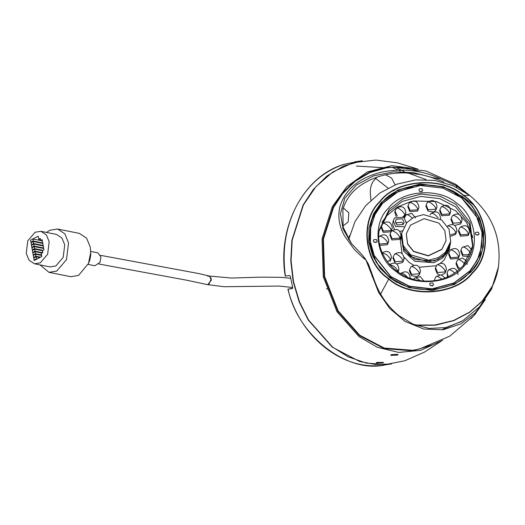 <?xml version="1.0" encoding="UTF-8"?>
<svg xmlns="http://www.w3.org/2000/svg" width="525" height="525" viewBox="0 0 525 525"><rect width="100%" height="100%" fill="white"/><g stroke="black" fill="none" stroke-linecap="round" stroke-linejoin="round"><path stroke-width="0.79" d="M391.355 354.598L398.062 354.355L397.458 355.117L390.758 355.379L391.355 354.598M382.915 362.919L376.215 362.9L376.806 362.401L383.506 362.44L382.915 362.919M442.634 340.18L424.627 352.039L404.854 360.741L385.672 364.54L366.352 363.09L348.305 356.908L332.548 347.084L308.562 320.027L299.506 301.888L293.508 281.708L291.06 260.708L292.195 240.201L303.404 204.98L315.84 186.762L332.889 171.918L353.561 162.573L375.939 160.066L397.366 162.835L417.992 169.129M441.184 340.915L420.82 350.326L398.665 352.419L377.331 347.294L358.949 336.545L337.03 311.811L323.269 276.787L322.074 238.855L332.318 206.66L346.795 186.657L367.329 171.931L391.729 165.657L416.391 168.833M432.101 344.918L412.847 350.851L384.149 348.593L359.428 335.632L337.765 311.187L324.168 276.583L322.987 239.092L333.106 207.277L342.379 193.154L354.71 181L369.685 172.062L386.4 167.304M386.098 167.35L404.834 167.462L422.572 172.633M332.902 207.67L342.116 193.633L354.375 181.552L369.259 172.666L385.875 167.934L393.376 167.232L426.011 170.993L455.943 184.433L470.334 195.943M430.008 345.712L412.545 350.89M485.277 299.677L474.429 315.131L449.61 336.243L419.56 348.948L412.768 350.3L384.241 348.062L359.671 335.173L338.139 310.879L324.621 276.478L323.439 239.21L333.506 207.585L342.72 193.541L354.979 181.466L369.863 172.581L386.479 167.849M475.742 313.537L471.338 318.294L476.004 313.149M471.076 318.688L471.338 318.294M365.958 260.046C363.425 258.3 354.664 249.966 353.633 248.535L344.472 235.869C339.255 226.511 337.68 216.996 339.741 207.309C344.846 189.689 358.627 178.001 381.078 172.246C402.143 167.947 422.107 170.198 440.974 178.999L432.725 177.627L413.575 172.633L393.422 171.832L373.557 175.868L356.436 184.964L344.84 198.207L340.456 213.577L343.042 228.972L351.232 243.285L362.263 254.96L365.958 260.046L378.676 292.576L389.688 308.438L405.083 321.425L423.675 329.037L443.146 329.752L460.891 323.846L475.092 313.097L485.152 299.86M364.632 257.768L368.452 264.167L373.656 278.362L372.015 276.216M440.974 178.999L455.976 185.509L456.724 187.353M443.96 182.588L443.218 181.67L432.882 177.942C426.228 175.718 425.197 175.606 419.895 174.464L406.245 172.948C396.697 172.633 387.516 173.847 378.715 176.584C359.31 183.113 347.373 194.047 342.897 209.39L343.107 227.082L351.547 243.692M408.161 173.033L426.103 179.589M343.304 207.926L348.836 212.756L348.18 221.911L343.527 225.658L342.766 225.704M370.906 200.228L370.348 193.207C370.046 189.007 370.952 185.102 373.078 181.473L376.819 177.207M385.56 174.773L391.617 178.08L395.115 184.859M292.333 288.533L292.628 287.385L290.417 276.583L289.642 275.572L285.725 276.058M292.642 288.173L288.087 289.15L292.353 288.527M288.389 289.026L288.087 289.15C297.222 335.101 347.215 374.036 385.291 364.855M344.065 164.332L358.851 161.254M326.445 288.816L328 289.098M348.508 239.275L349.729 235.279M461.429 321.51L445.718 327.607L429.03 328.42L413.123 324.168L399.381 315.984C387.509 306.561 378.932 294.02 373.656 278.362M391.532 363.956L375.283 364.468L359.612 361.482L332.246 347.13L308.26 320.066L299.204 301.934L293.206 281.754L290.758 260.748L291.893 240.247L303.102 205.019L313.366 189.387L327.022 175.934L343.599 166.038L362.257 160.748M359.166 161.201L354.946 161.798L354.552 162.31M388.027 188.088L375.519 178.356M455.976 185.509L470.157 195.805M401.146 235.869L403.758 251.317L414.803 261.26L433.827 262.717L442.477 258.142L448.022 251.363L450.188 244.958L450.726 241.047M401.75 232.857L401.271 235.003L404.047 249.592L415.091 259.534L434.116 260.997L442.765 256.417L448.311 249.644L450.476 243.239M472.723 246.625L469.324 224.018L455.51 206.778L439.865 198.653L420.748 196.416L402.452 201.351L388.9 211.575L379.135 230.967M433.086 285.449L433.492 284.609L432.803 282.942L430.093 283.139L429.686 283.973L430.375 285.646L433.086 285.449M432.495 285.882L430.211 285.502M422.31 191.225L422.717 190.391L422.021 188.718L419.311 188.915L418.904 189.755L419.6 191.422L422.31 191.225M421.719 191.664L419.436 191.277M478.629 234.668L479.036 233.835L478.347 232.162L475.637 232.358L475.23 233.198L475.919 234.865L478.629 234.668M478.039 235.108L475.755 234.727M376.766 242.005L377.173 241.165L376.477 239.498L373.767 239.695L373.36 240.529L374.056 242.202L376.766 242.005M376.176 242.438L373.892 242.058M382.515 203.49L375.034 214.482L370.676 227.896L370.414 241.854L374.2 255.458L390.882 276.563L409.441 286.197L432.114 288.855L453.81 283.008L469.882 270.874L477.363 259.882L481.72 246.468L481.983 232.509L478.196 218.905L461.521 197.8L442.962 188.167L420.289 185.509L398.587 191.363L382.515 203.49M471.168 271.865L478.866 260.551L483.354 246.743L483.623 232.372L479.725 218.374L472.297 206.161L462.558 196.645L443.454 186.723L420.112 183.993L397.773 190.011L381.235 202.499L373.531 213.813L369.042 227.62L368.773 241.992L372.671 255.99L380.1 268.203L389.839 277.718L408.942 287.641L432.285 290.371L454.624 284.353L471.168 271.865M420.532 325.52L415.308 325.054M498.297 267.783L492.266 286.545L482.193 301.317L469.829 312.204L453.941 320.585L435.488 325.205L416.095 325.349M392.569 190.988L394.052 190.444M464.756 198.424L473.032 204.448M392.93 190.772L394.433 190.227M464.31 198.05L472.762 204.127M401.093 236.749L400.372 241.054L402.052 253.503M404.132 257.145L409.283 262.526L414.12 265.479M419.199 267.258L436.295 265.729M440.042 263.609L444.137 260.019L449.361 249.25L449.728 247.065M472.927 237.497L466.443 222.285L455.687 210.794L436.393 201.515L413.155 200.963M411.554 201.311L397.405 207.007L386.754 215.755L381.918 222.272M406.278 222.981L403.902 217.252L394.61 217.921L393.218 220.795L395.594 226.518L403.948 226.702M393.218 220.795L392.641 224.241L394.393 229.418M399.932 231.407L402.242 230.81M389.924 235.193L391.906 239.964L399.65 239.407L401.028 235.718L399.866 238.114L392.123 238.672L390.141 233.901L389.924 235.193M450.87 236.217L455.575 234.465L456.947 230.783L455.785 233.172L450.712 234.878M394.373 254.546C394.866 253.457 396.414 253.844 399.02 255.695C401.579 257.827 402.885 259.645 402.938 261.155L395.194 261.713L393.212 256.942L392.995 258.234L395.141 263.123M396.762 263.937L402.721 262.447L404.099 258.759L402.938 261.155M410.78 267.199C411.272 266.109 412.814 266.497 415.419 268.347C417.985 270.48 419.291 272.298 419.344 273.807L411.6 274.365L409.618 269.594L409.402 270.887L411.383 275.658L416.752 276.616M416.909 276.557L419.127 275.1L420.505 271.418L419.344 273.807M448.593 254.231L450.568 259.002L458.318 258.444L459.69 254.763L458.535 257.152L450.785 257.709L448.803 252.938L448.593 254.231M436.702 265.335C437.194 264.246 438.742 264.626 441.348 266.483C443.907 268.616 445.213 270.434 445.266 271.943L437.522 272.501L435.54 267.73L435.323 269.023L437.305 273.794L439.359 274.805M441.637 274.969L445.049 273.236L446.427 269.548L445.266 271.943M407.859 206.85L409.835 211.621L417.585 211.063L418.957 207.375L417.802 209.77L410.051 210.328L408.069 205.557L407.859 206.85M397.366 216.143L395.01 211.109L394.793 212.402L396.198 216.654M403.863 217.225L405.681 214.22L405.897 212.927L404.736 215.322L402.924 216.622M381.176 227.588L383.152 232.358L390.902 231.801L392.273 228.119L391.112 230.508L383.368 231.066L381.386 226.295L381.176 227.588M379.785 245.385L387.391 244.722L388.769 241.041L387.608 243.429L379.864 243.987L379.424 243.607M458.489 231.387L460.464 236.158L468.215 235.6L469.593 231.912L468.431 234.308L460.681 234.865L458.706 230.094L458.489 231.387M452.366 216.024C452.858 214.935 454.407 215.316 457.012 217.173C459.572 219.299 460.878 221.117 460.93 222.626L453.187 223.184L451.205 218.413L450.988 219.706L453.134 224.595M454.762 225.415L460.714 223.919L462.092 220.238L460.93 222.626M439.688 210.991L441.669 215.762L449.413 215.204L450.791 211.516L449.63 213.911L441.886 214.469L439.904 209.698L439.688 210.991M427.317 202.598C427.809 201.508 429.352 201.889 431.957 203.746C434.523 205.872 435.829 207.69 435.881 209.199L428.137 209.757L426.156 204.986L425.939 206.279L427.921 211.05L433.289 212.008M433.447 211.956L435.665 210.492L437.043 206.811L435.881 209.199M470.197 254.73L462.965 254.796L460.983 250.018L460.766 251.311L462.748 256.088L469.409 256.443M460.569 268.433L458.24 267.35L456.258 262.579L456.041 263.872L458.023 268.642L459.46 269.45M448.258 276.734L447.123 272.77L447.418 277.108M396.322 219.247L395.391 221.156L396.979 224.976L403.174 224.529L404.099 222.613L402.517 218.8L396.322 219.247M395.528 222.954L401.94 222.246L403.39 224.267M390.082 261.319L391.46 257.631L390.298 260.026L387.391 261.673M398.219 272.101L398.954 269.312L397.792 271.701C397.74 270.191 396.434 268.373 393.875 266.247L389.701 264.521M410.55 225.113L406.311 233.855L407.577 243.725L413.549 251.285L428.315 255.688L441.847 249.25L446.086 240.509L444.826 230.639L438.848 223.079L424.082 218.676L410.55 225.113M406.291 233.96L407.538 243.941L413.51 251.501L428.282 255.905L441.807 249.467L446.066 240.614M445.436 252.262L450.66 241.493L449.105 229.333L441.748 220.021L423.557 214.6L413.982 217.179L406.895 222.534L401.671 233.297L403.226 245.457L410.583 254.769L428.774 260.19L438.342 257.611L445.436 252.262M401.671 233.297L401.382 235.023L402.938 247.183L410.294 256.495L428.485 261.916L438.06 259.337L445.148 253.988L450.371 243.219L450.66 241.493M30.562 240.188L34.184 260.518L41.803 256.515L41.258 253.463L42.788 252.663L42.42 250.628L43.949 249.828L42.138 239.662L40.615 240.463L40.248 238.429L38.725 239.229L38.181 236.178L30.562 240.188L30.922 242.222L33.213 241.021L32.852 238.987L30.562 240.188M42.341 240.811L40.615 240.463M40.458 239.577L38.725 239.229M26.25 253.404L29.013 260.183L34.453 263.78L40.307 262.854L47.65 254.231L49.166 241.69L46.403 234.918L40.963 231.315L35.109 232.24L27.766 240.863L26.25 253.404M34.453 263.78L50.006 266.903L55.867 265.978L63.203 257.348L64.719 244.814L61.957 238.035L56.516 234.432L40.963 231.315M90.7 252.499L90.635 255.892L89.762 260.262L88.508 263.419L90.7 252.499L90.313 247.229L86.632 238.192L79.38 233.389L57.606 229.025L49.796 230.258L46.561 232.437M40.051 264.908L48.923 272.311L70.698 276.682L78.507 275.448L88.508 263.419M48.923 272.311L56.733 271.077L66.517 259.58L68.539 242.858L64.857 233.828L57.606 229.025M90.7 251.423L97.873 252.86L100.951 256.974L99.973 262.388L94.868 265.768L88.095 264.41M292.655 287.497L279.287 286.066L224.05 286.722L207.204 284.589L208.825 284.36L211.339 278.749L209.357 276.032L207.743 276.262M31.69 242.373L30.922 242.222M42.715 242.924L33.213 241.021M42.354 240.89L32.852 238.987M31.014 242.727L31.375 244.762L33.666 243.561L33.305 241.526L31.014 242.727M32.143 244.912L31.375 244.762M43.168 245.464L33.666 243.561M42.807 243.436L33.305 241.526M31.467 245.273L31.828 247.301L34.118 246.1L33.758 244.066L31.467 245.273M32.596 247.459L31.828 247.301M43.621 248.01L34.118 246.1M43.26 245.976L33.758 244.066M31.92 247.813L32.281 249.848L34.571 248.64L34.204 246.612L31.92 247.813M33.049 249.998L32.281 249.848M42.991 250.333L34.571 248.64M43.713 248.515L34.204 246.612M32.373 250.353L32.734 252.387L35.024 251.186L34.657 249.152L32.373 250.353M33.502 252.538L32.734 252.387M42.676 252.722L35.024 251.186M42.44 250.714L34.657 249.152M32.826 252.893L33.187 254.927L35.477 253.726L35.109 251.692L32.826 252.893M33.954 255.084L33.187 254.927M41.521 254.94L35.477 253.726M42 253.076L35.109 251.692M33.278 255.439L33.639 257.473L35.93 256.266L35.562 254.238L33.278 255.439M34.407 257.624L33.639 257.473M40.517 257.191L35.93 256.266M41.613 255.445L35.562 254.238M33.731 257.978L34.092 260.013L36.376 258.812L36.015 256.777L33.731 257.978M34.86 260.164L34.092 260.013M37.144 258.963L36.376 258.812M39.841 257.545L36.015 256.777M100.531 255.34L198.896 273.584L209.475 276.058L211.352 280.12L207.821 284.642L207.073 284.557L186.342 280.133L98.884 264.016M344.17 164.299C323.735 171.065 307.84 184.957 296.481 205.977C285.587 227.351 281.899 250.753 285.429 276.183M404.453 171.708L395.647 167.285M355.484 161.72L362.106 160.768M392.182 167.344L400.431 171.098M463.063 265.899L472.94 245.444L469.967 222.206L455.91 204.409L440.258 196.284L421.142 194.047L402.846 198.975L389.301 209.206L379.312 229.779C374.83 252.564 393.822 276.938 418.989 280.521C436.702 282.916 451.369 278.06 462.991 265.945C468.3 259.967 471.614 253.135 472.94 245.444M369.023 227.752L373.518 214.016L381.189 202.755L397.733 190.273L420.072 184.249L443.408 186.979L462.512 196.901L472.231 206.397L479.653 218.571L483.564 232.529L483.335 246.875M470.748 272.035C490.599 253.667 485.901 212.612 462.21 197.38C441.742 178.552 397.359 181.748 381.504 203.195L371.352 220.421L369.062 241.723L376.156 262.349L390.042 277.843L396.821 282.365M454.886 193.377L461.724 197.925L475.427 213.209L482.429 233.559L480.165 254.579L470.151 271.569C454.506 292.727 410.721 295.877 390.528 277.305C367.159 262.277 362.526 221.773 382.102 203.654L395.463 192.938L413.333 186.421M370.657 228.021L370.374 242.117L374.161 255.714L390.836 276.819L409.395 286.46L432.068 289.111L453.771 283.264L469.836 271.136L477.317 260.137L481.701 246.599M380.113 201.633C359.618 220.605 364.468 262.999 388.933 278.729C410.071 298.174 455.91 294.873 472.283 272.731C492.778 253.759 487.928 211.365 463.463 195.635C442.326 176.19 396.493 179.491 380.113 201.633M388.71 279.037C364.094 263.215 359.218 220.572 379.837 201.495C396.309 179.222 442.411 175.901 463.667 195.457C488.276 211.28 493.159 253.923 472.539 273C456.067 295.273 409.966 298.594 388.71 279.037L380.612 294.053M415.163 325.001L434.798 325.06L453.541 320.512L469.691 312.093L482.232 301.081L492.575 285.757L498.415 267.028C501.775 237.937 492.174 214.056 469.619 195.385L453.127 185.699L434.746 180.423L415.629 179.898L396.985 184.15L379.982 192.911L365.702 205.629L355.044 221.511L348.672 239.544M463.883 266.247C450.496 284.36 413.011 287.057 395.725 271.156C375.716 258.293 371.752 223.624 388.513 208.117C401.907 190.004 439.386 187.307 456.671 203.208C476.68 216.07 480.644 250.74 463.883 266.247M463.667 195.457L469.619 195.385M434.641 280.717L434.667 279.366L434.451 280.658M406.829 222.607L406.357 222.232M449.964 250.543C450.457 249.454 452.005 249.841 454.611 251.692C457.17 253.824 458.476 255.642 458.535 257.152M409.231 203.162C409.723 202.073 411.272 202.46 413.877 204.31C416.437 206.443 417.742 208.261 417.802 209.77M396.172 208.714C396.664 207.624 398.212 208.012 400.818 209.862C403.377 211.995 404.683 213.813 404.736 215.322M382.548 223.906C383.04 222.817 384.589 223.197 387.194 225.054C389.753 227.181 391.059 228.998 391.112 230.508M379.043 236.827C379.536 235.738 381.084 236.119 383.69 237.976C386.249 240.102 387.555 241.92 387.608 243.429M459.861 227.699C460.353 226.61 461.902 226.99 464.507 228.848C467.066 230.98 468.372 232.798 468.431 234.308M441.066 207.303C441.558 206.213 443.1 206.594 445.705 208.451C448.265 210.577 449.577 212.402 449.63 213.911M462.144 247.629C462.637 246.54 464.179 246.921 466.784 248.778C469.343 250.904 470.656 252.728 470.708 254.238M457.419 260.183C457.912 259.094 459.46 259.481 462.066 261.332L464.697 263.918M448.284 270.375C448.77 269.286 450.319 269.673 452.924 271.523L454.702 273.125M435.829 276.97C436.314 275.881 437.863 276.262 440.468 278.119L441.709 279.182M414.284 278.519C414.77 277.43 416.318 277.817 418.924 279.668L420.125 280.698M400.536 273.814C401.021 272.724 402.57 273.105 405.175 274.962L407.551 277.226M382.233 252.833L386.38 254.566C388.94 256.692 390.246 258.517 390.298 260.026M430.822 213.918C431.307 212.828 432.856 213.209 435.461 215.066L438.126 217.691M447.221 226.57C447.713 225.481 449.262 225.862 451.867 227.719C454.427 229.845 455.733 231.663 455.785 233.172M405.825 215.309C406.317 214.22 407.866 214.6 410.471 216.457L412.289 218.105M391.302 231.505C391.788 230.416 393.337 230.803 395.942 232.654C398.501 234.787 399.807 236.604 399.866 238.114M410.261 278.027L410.261 278.027C409.316 271.799 406.127 270.27 400.706 273.433L400.542 273.623M412.768 350.3L412.164 350.392M362.263 254.96L351.291 243.357M391.381 363.976L384.759 364.934C343.573 371.897 299.663 337.431 287.903 289.163M285.246 276.196C276.997 226.885 303.699 175.954 344.118 164.312M383.729 167.724L356.383 166.051M498.173 268.537L491.544 289.111L479.397 306.994L462.722 320.742L442.851 329.254M482.219 301.114C491.019 291.198 496.42 279.838 498.415 267.028M404.099 258.759C403.154 252.538 399.971 251.002 394.551 254.166L393.212 256.942M420.505 271.418C419.56 265.191 416.377 263.655 410.95 266.818L409.618 269.594M459.69 254.763C458.745 248.535 455.562 246.999 450.142 250.162L448.803 252.938M446.427 269.548C445.482 263.32 442.299 261.791 436.879 264.954L435.54 267.73M418.957 207.375C418.012 201.154 414.829 199.618 409.408 202.781L408.069 205.557M405.897 212.927C404.952 206.699 401.769 205.17 396.349 208.333L395.01 211.109M392.273 228.119C391.328 221.891 388.146 220.362 382.725 223.525L381.386 226.295M388.769 241.041C387.824 234.813 384.641 233.277 379.221 236.44L378.774 237.011M469.593 231.912C468.641 225.684 465.458 224.155 460.038 227.318L458.706 230.094M462.092 220.238C461.147 214.01 457.964 212.474 452.543 215.637L451.205 218.413M450.791 211.516C449.846 205.288 446.663 203.759 441.236 206.922L439.904 209.698M437.043 206.811C436.098 200.583 432.915 199.047 427.488 202.21L426.156 204.986M471.877 250.077L467.998 245.641L462.315 247.249L460.983 250.018M466.712 261.168L462.532 258.031L457.597 259.803L456.258 262.579M458.01 274.588C457.058 268.367 453.876 266.831 448.455 269.994L447.123 272.77M445.154 278.033L440.98 274.824L435.999 276.59L434.667 279.366M424.049 281.197L420.243 276.57L414.455 278.138L413.641 279.333M430.08 214.928L430.992 213.531C436.419 210.374 439.602 211.903 440.547 218.131L440.331 219.424M447.398 226.19C452.826 223.027 456.008 224.562 456.947 230.783M404.67 217.698L406.002 214.928L411.777 213.353L415.59 217.954M390.141 233.901L391.473 231.125C396.9 227.968 400.083 229.497 401.028 235.718M391.46 257.631C390.515 251.403 387.332 249.874 381.911 253.037M398.954 269.312C398.009 263.084 394.826 261.548 389.406 264.712M467.145 264.403L467.099 262.316M400.982 236.729L401.271 235.003M290.706 278.322L280.947 277.325L260.951 277.147L231.4 278.047L209.416 276.045"/></g></svg>
